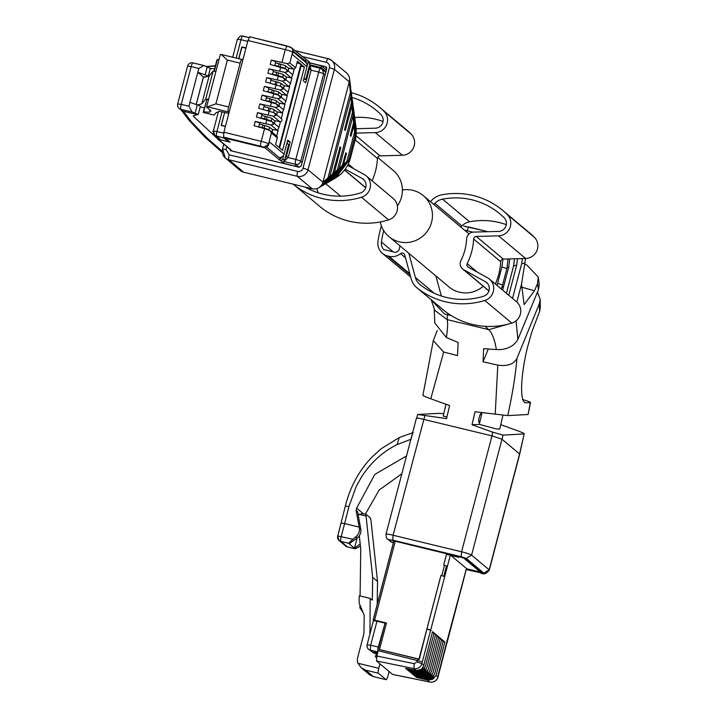 <?xml version="1.0" encoding="UTF-8"?>
<svg xmlns="http://www.w3.org/2000/svg" width="718" height="718" viewBox="0 0 718 718"><rect width="100%" height="100%" fill="white"/><g stroke="black" fill="none" stroke-linecap="round" stroke-linejoin="round"><path stroke-width="1.08" d="M506.423 293.312L513.603 265.947L514.447 258.794M509.708 258.92L508.721 267.258L502.636 290.144M517.534 258.713L516.691 265.113L513.603 265.947M485.763 231.142L487.755 231.717M508.039 258.965L506.872 268.622L501.891 266.988L502.986 259.126M503.237 288.169L502.34 285.881L501.308 289.031M508.775 295.286L516.691 265.113M502.34 285.881L506.872 268.622M484.138 231.815L484.928 230.936L463.819 226.17L468.791 227.032L466.987 230.738L464.645 230.236M451.64 315.714L444.37 313.883L431.186 299.747M431.132 299.532L434.758 310.302L447.17 319.609L488.805 329.679L508.039 324.177M512.535 298.437L521.627 263.793L522.354 258.579M430.459 201.605L431.751 200.268A18.731 18.273 129.9 0 1 441.821 194.811A75.803 73.945 129.9 0 1 502.699 210.41L529.749 233.063A75.803 73.945 129.9 0 1 534.336 237.254A12.484 12.179 129.9 0 1 525.594 258.489L521.501 284.247L524.149 304.611L534.533 290.736L537.531 283.547L538.285 277.121L526.868 265.068L524.67 264.224M432.541 300.878L444.774 311.091M434.246 309.35L434.821 323.064L446.381 337.514L458.147 342.468L457.519 355.616L443.679 352.044L433.304 340.61L437.217 330.451M433.304 340.61L422.938 395.106C422.256 395.367 424.868 396.587 430.782 398.777L449.603 405.58L446.524 418.603L417.696 414.483L439.021 413.344L443.805 413.694M417.696 414.483L416.512 418.531C416.072 417.849 418.406 418.118 423.512 419.33L491.992 435.88L492.629 432.146L503.058 435.108L524.149 433.923M538.285 277.121L539.218 284.364L538.428 289.767L517.857 339.47C513.63 346.606 506.459 349.98 496.344 349.585L483.645 348.625L483.008 361.782L497.789 365.121C507.258 366.494 513.612 364.322 516.843 358.614L539.424 303.606L540.178 299.262L540.304 307.842L539.577 311.612L531.903 331.689L527.981 345.484C521.762 369.088 518.414 402.098 525.881 402.816L530.539 402.493L528.116 414.492L507.752 415.605L475.092 411.746L472.013 424.76L492.548 432.119M516.834 302.045L521.501 284.247M443.239 416.054L446.91 417.05M424.841 415.758L393.096 535.242L461.584 551.792L491.992 435.88L501.99 439.192L519.697 454.126L524.149 433.914C524.705 433.636 522.381 432.532 517.175 430.612L500.769 424.697M502.923 415.246L499.746 429.014L496.515 429.005L479.301 424.365L472.013 424.76M479.301 424.365L480.387 419.779A4.461 0.88 -76.4 0 1 478.96 422.238A4.461 0.88 -76.4 0 1 478.879 422.193A4.461 0.88 -76.4 0 1 479.202 417.481A4.461 0.88 -76.4 0 1 481.06 413.568A4.461 0.88 -76.4 0 1 481.132 413.613A4.461 0.88 -76.4 0 1 481.275 415.928L482.002 412.644M540.178 299.262L537.432 292.181M488.294 349.047L483.008 361.782M480.387 419.779L481.275 415.928M412.644 433.277L411.019 439.254L397.081 444.559A173.891 34.419 103.6 0 0 397.081 444.559L399.307 437.522L413.236 432.55M528.116 414.492L530.306 402.583C531.051 402.34 528.421 401.29 522.426 399.423M525.163 402.735L524.499 402.412M357.124 537.997L354.441 548.211L349.181 543.804L357.16 537.97A8.921 8.697 129.9 0 0 360.75 529.112L357.618 511.647L356.074 510.354A173.891 34.419 103.6 0 0 356.613 508.129L374.841 474.383L406.514 455.966M356.074 510.354L359.323 527.918A8.921 8.697 -50.1 0 1 355.724 536.777L357.16 537.97M360.194 544.002L354.441 548.211L355.123 548.776L347.476 546.928A4.461 4.353 -50.1 0 1 345.735 546.048L339.12 540.51A4.461 4.353 -50.1 0 1 337.738 536.068L341.05 523.081L344.613 523.584A173.891 34.419 103.6 0 0 348.858 506.72L356.325 486.176L361.666 476.734C370.955 462.446 382.757 451.73 397.081 444.577M392.764 542.727L387.487 538.886L391.023 541.848L393.347 542.862M476.097 571.25L481.275 572.318L464.259 558.074L394.29 540.977L392.863 540.78L393.706 541.498M401.847 473.754L379.158 490.035L365.327 514.205M349.181 543.804L348.508 543.239L355.724 536.777M360.562 545.967L355.213 548.821L347.548 546.963A4.461 0.88 -76.4 0 1 347.476 546.928L340.862 541.39A4.461 0.88 -76.4 0 1 341.238 536.463L344.613 523.584L359.171 527.102M427.488 671.536L426.833 674.022L429.768 671.034L438.725 636.893L436.75 636.202M433.618 676.67L432.963 679.156L436.05 675.458L444.828 641.991L432.568 631.714L423.782 665.182L421.888 663.603L430.674 630.135L426.977 628.815L419.294 659.339L379.49 649.539L386.446 623.009L374.554 620.137L395.259 541.21M425.954 670.253L425.298 672.739L428.233 669.75L437.19 635.61L435.485 634.99M428.386 669.032L425.9 673.242L420.766 674.328L410.256 672.21L411.01 672.847L411.405 672.443M429.92 670.325L427.434 674.525L422.301 675.611L411.782 673.502L412.545 674.13L412.94 673.726M446.309 643.75L466.431 568.45L451.155 555.651M446.722 643.57L437.944 677.047L436.05 675.458M426.833 674.022L421.645 675.064L411.01 672.847M425.298 672.739L420.111 673.78L409.475 671.563L409.87 671.159M432.083 675.387L431.428 677.873L434.516 674.175L432.03 678.375L426.896 679.461L416.386 677.352L427.775 680.197L430.001 682.055L392.558 674.399L376.501 660.955L376.878 656.028L378.278 650.714L422.363 661.816M431.428 677.873L426.25 678.914L415.605 676.697L416 676.293M430.549 674.103L429.894 676.589L432.981 672.892L430.495 677.092L425.37 678.178L414.851 676.069L415.605 676.697M429.894 676.589L424.715 677.63L414.08 675.414L414.466 675.01M429.014 672.82L428.368 675.306L431.446 671.608L428.969 675.809L423.835 676.894L413.317 674.785L414.08 675.414M428.368 675.306L423.18 676.347L412.545 674.13M424.419 668.97L423.764 671.456L426.851 667.749L424.365 671.958L419.231 673.044L408.721 670.926L409.475 671.563M423.764 671.456L418.585 672.497L407.941 670.28L408.336 669.876M422.884 667.686L422.229 670.172L425.316 666.466L422.83 670.675L417.705 671.761L407.187 669.643L407.941 670.28M422.229 670.172L417.05 671.213L406.415 668.996L406.801 668.593M432.55 631.786L423.638 665.9L421.304 669.391L416.171 670.477L405.652 668.359L406.415 668.996M377.776 652.635L374.006 651.72L376.295 653.64L375.397 657.078L376.573 657.365M431.446 671.608L440.26 638.176L438.285 637.485M466.449 568.719L475.801 570.981L475.621 571.672L466.269 569.41M458.371 557.213L446.506 554.368L443.697 565.084L446.479 554.341L458.371 557.213L458.551 556.531L463.675 558.039L480.324 571.986L475.801 570.981M458.551 556.531L458.667 557.464M443.661 565.075L446.632 566.044L443.93 576.348L440.996 575.405L426.977 628.815M427.228 629.094L431.051 630.449M377.937 651.989L370.308 650.149A4.461 4.353 -50.1 0 1 368.567 649.269A4.461 4.461 0 0 1 367.122 644.719L373.423 620.675L376.986 621.178L370.676 645.222L367.185 644.827A4.461 4.353 -50.1 0 0 368.567 649.269L373.746 653.03L370.308 650.149L370.676 645.222L378.332 647.071A4.461 0.88 -76.4 0 0 377.731 650.759L378.233 650.876M425.316 666.466L434.121 633.043L432.155 632.352M426.851 667.749L435.655 634.326L433.69 633.635M432.981 672.892L441.785 639.46L439.82 638.769M434.516 674.175L443.32 640.743L441.355 640.052M444.828 641.991L442.889 641.336M432.963 679.156L427.775 680.197M389.111 671.518L387.944 675.979A4.461 0.88 -76.4 0 1 386.14 679.686A4.461 0.88 -76.4 0 1 386.069 679.65L378.404 673.224A4.461 0.88 -76.4 0 1 378.772 668.305L379.948 663.836M373.746 653.03L376.295 653.64M375.765 652.15L376.528 652.788L375.406 657.078M475.621 571.672L466.224 569.571M476.106 571.232L475.926 571.923M379.49 649.539L418.998 659.088L440.96 575.378L443.805 576.249L446.506 565.946M386.401 623.179L375.379 620.828M377.812 650.777L385.01 623.341L378.332 647.071M463.487 580.18L460.785 590.483L463.442 580.207M369.707 674.875L373.324 676.562L365.65 670.145L361.181 667.731L357.968 663.27A10.258 10.007 129.9 0 1 357.726 657.284L363.945 633.581L364.214 615.2L359.126 603.021L359.233 595.743L370.174 598.381L369.976 633.823M376.528 652.788L377.659 653.066M373.916 620.612L373.127 619.939L374.554 620.137M376.986 621.178L384.633 623.027M377.201 604.269L377.533 581.436L372.651 577.344L366.054 516.036L366.153 514.411L370.434 518.001L370.937 520.128L377.533 581.436M370.174 598.381L372.31 600.176L372.651 577.344M366.126 514.393L362.94 513.621L359.081 514.348L366.054 516.036M362.994 612.292L359.897 607.949L359.942 604.969M360.077 595.94L360.759 549.243L359.305 535.745M358.264 515.219A4.461 4.353 129.9 0 1 359.081 514.348M380.235 221.952A26.754 26.099 -50.1 0 0 388.914 236.599L449.028 286.958A26.754 26.099 -50.1 0 0 459.448 292.199A26.754 26.099 -50.1 0 0 483.232 286.24M388.914 236.599A26.754 26.099 -50.1 0 0 399.334 241.849A26.754 26.099 -50.1 0 0 429.427 227.848A26.754 26.099 -50.1 0 0 423.261 195.583A26.754 26.099 -50.1 0 0 412.841 190.333A26.754 26.099 -50.1 0 0 402.394 189.965M226.807 146.678L226.071 149.515L229.195 154.837A4.461 0.88 103.6 0 0 228.818 159.755A8.921 8.697 129.9 0 1 225.344 158.005L240.225 170.471A8.921 8.697 -50.1 0 0 243.698 172.221L312.177 188.771A8.921 8.697 -50.1 0 0 322.929 182.237L349.28 81.78A8.921 8.697 -50.1 0 0 346.507 72.895L331.626 60.429A8.921 8.697 -50.1 0 0 328.153 58.679A4.461 0.88 -76.4 0 0 328.081 58.643A4.461 0.88 -76.4 0 0 326.277 62.34A4.461 4.353 129.9 0 1 329.4 67.663L334.4 69.323A8.921 8.697 -50.1 0 0 331.626 60.429L328.081 58.643L295.053 50.655M349.504 78.424L350.653 87.416L350.402 92.425L349.28 81.78L334.4 69.323L308.049 169.78L303.05 168.12A4.461 4.353 129.9 0 1 297.674 171.387A4.461 0.88 103.6 0 0 297.297 176.305A8.921 8.697 -50.1 0 0 308.049 169.78L322.929 182.237L327.973 177.911L350.402 92.425M229.877 148.698L231.124 150.825L299.092 167.258L301.246 165.948L326.744 68.757L325.496 66.63L309.934 62.87M326.178 66.971L326.654 67.6M230.433 150.484L231.124 150.825M327.973 177.911L321.835 185.98L318.702 187.793M219.726 140.746L193.564 116.433L193.752 115.697M210.239 68.668L214.637 68.695M322.346 185.666L329.867 176.296L350.833 96.4L350.779 89.041M351.093 90.719L351.766 95.736L351.488 102.36L344.541 129.752L345.232 130.461L351.847 106.067L351.919 97.415A71.342 69.592 129.9 0 1 376.591 110.608A71.342 69.592 129.9 0 1 380.908 114.548A8.024 7.826 129.9 0 1 375.29 128.199L356.236 128.71M215.346 65.993L207.134 66.63M206.443 76.655L203.436 77.023L197.809 72.303L188.906 106.219L192.101 112.008L198.069 114.341L193.232 115.903A173.891 34.419 -76.4 0 1 193.564 116.433M192.101 112.008L180.891 109.298L183.144 111.182A173.891 34.419 103.6 0 1 185.854 114.476L191.293 121.638L206.658 137.641L222.212 151.229M325.272 183.97L334.453 172.374L340.727 147.63L340.036 146.93L332.739 173.846L324.671 184.338L322.947 185.334M327.246 182.839L337.37 169.879L352.502 112.205L351.847 106.067M210.078 68.309L203.831 65.517L198.823 68.443L197.809 72.303L205.142 74.843A8.921 0.853 14.7 0 1 208.094 76.126A8.921 0.853 14.7 0 1 208.157 76.189M198.204 114.548L200.34 106.39A8.921 0.853 -165.3 0 0 200.214 106.183A8.921 0.853 -165.3 0 0 197.262 104.891L189.92 102.36M352.87 103.886L352.502 112.214M340.727 147.63L339.901 147.432M331.061 180.622L343.662 164.494L346.453 153.49L345.771 152.79L342.262 165.687L330.54 180.936L328.727 181.986L339.201 168.362M328.279 182.237L328.727 181.986M342.271 165.687L339.219 168.299L352.933 116.002L353.068 105.788M353.364 107.485L354.091 112.834L353.588 122.536L350.276 135.621L350.958 136.321L353.902 125.479L354.252 114.306M333.26 179.356L346.731 161.945L354.593 131.995L353.902 125.479M346.453 153.49L345.636 153.293M355.177 120.83L354.593 131.986M333.996 178.926L335.674 177.956L350.142 158.956L355.347 139.121L356.083 127.445L355.401 122.742M334.507 178.629L348.571 160.302L354.997 135.801L355.67 124.367M274.886 121.18A4.82 0.458 -165.3 0 0 275.003 121.118A4.82 0.458 -165.3 0 0 274.931 121.001L271.925 118.488A4.82 0.458 -165.3 0 0 267.096 116.837L261.684 115.365M265.319 116.235L264.637 118.811L261.011 117.94M264.637 118.811L266.414 119.412A4.82 0.458 -165.3 0 1 271.251 121.064L271.736 121.468M288.672 68.632A4.82 0.458 -165.3 0 0 288.789 68.569A4.82 0.458 -165.3 0 0 288.717 68.461L285.71 65.939A4.82 0.458 -165.3 0 0 280.873 64.288L280.2 66.864A4.82 0.458 -165.3 0 1 285.037 68.515L286.365 69.404L287.514 71.683L284.66 72.365L269.017 68.856L267.886 73.182L283.26 77.697L285.217 80.443L282.362 81.125L266.719 77.607L265.588 81.942L280.962 86.447L282.919 89.203L280.065 89.885L264.421 86.366L263.291 90.692L278.665 95.207L280.621 97.962L277.767 98.644L262.124 95.126L260.993 99.452L276.367 103.966L278.324 106.722L275.47 107.395L259.826 103.886L258.695 108.212L274.07 112.726L276.026 115.472L273.172 116.154L257.529 112.645L261.989 114.216L260.93 118.246M274.447 120.597L279.796 121.701A1.786 1.741 -50.1 0 0 281.33 118.605L274.967 113.273M287.388 141.401L290.153 142.065L287.747 140.055L284.05 154.137L269.474 141.922L268.909 144.076A4.461 4.353 129.9 0 1 263.533 147.334L224.447 137.892L223.522 137.111L223.89 132.193L247.952 40.486L249.828 36.824L286.868 45.916M257.529 112.645L256.398 116.971L271.772 121.486L273.729 124.232L270.874 124.914L255.231 121.396L254.1 125.731L264.547 128.657L261.217 141.347L223.89 132.193M285.558 68.937L270.183 64.423L271.314 60.097L275.775 61.667L274.716 65.697M249.756 36.789L289.534 46.787A4.461 4.353 129.9 0 1 292.648 52.109L289.812 62.933L286.958 63.606L271.314 60.097M225.425 126.35L222.508 125.641A1.337 1.301 129.9 0 1 221.575 124.735L224.635 112.376L221.198 125.471L225.389 126.476M246.005 47.918L241.813 46.903L242.513 47.487M280.2 66.864L274.797 65.392M283.224 77.679L282.739 77.275A4.82 0.458 -165.3 0 0 277.902 75.623L272.499 74.151M278.629 95.198L278.144 94.785A4.82 0.458 -165.3 0 0 273.307 93.143L267.904 91.662M276.331 103.948L275.847 103.545A4.82 0.458 -165.3 0 0 271.009 101.893L265.606 100.421M269.438 130.227L268.954 129.823A4.82 0.458 -165.3 0 0 264.116 128.172L258.713 126.691M245.924 48.214L243.007 47.514A1.337 1.301 -50.1 0 0 241.733 47.891L238.897 58.723M229.051 112.529L228.27 111.873A4.461 0.88 -76.4 0 1 228.647 106.946L240.135 63.157A4.461 0.88 -76.4 0 1 241.93 59.459A4.461 0.88 -76.4 0 1 242.011 59.495L242.792 60.15M264.547 128.657L270.282 130.712L271.431 132.992L268.595 143.806A6.776 0.646 -165.3 0 0 261.217 141.347A4.461 0.727 -76.2 0 0 260.697 146.23L223.522 137.111M255.231 121.396L259.692 122.975L258.633 126.996M272.149 129.357L277.498 130.461L279.033 127.355L272.643 122.006M259.826 103.886L264.287 105.456L263.228 109.486M276.744 111.837L282.093 112.941L283.628 109.845L277.238 104.496M262.124 95.126L266.584 96.706L265.525 100.726M279.042 103.078L284.391 104.182L285.926 101.085L279.535 95.736M264.421 86.366L268.882 87.946L267.823 91.967M281.339 94.318L286.688 95.431L288.223 92.326M266.719 77.607L271.18 79.186L270.121 83.207M283.637 85.568L288.986 86.672L290.521 83.566L284.131 78.217M269.017 68.856L273.477 70.427L272.418 74.457M285.935 76.808L291.284 77.912L292.818 74.816L286.428 69.466M286.958 63.606L293.581 69.152L288.232 68.048M296.992 62.807L300.95 64.198L297.405 61.227L295.672 67.833L289.812 62.933M293.581 69.152L295.672 67.833M270.345 130.766L276.735 136.124A1.786 1.741 129.9 0 1 277.292 137.901L275.559 144.506L279.105 147.477L300.95 64.198M223.684 133.054L213.372 130.918C212.555 131.098 213.04 132.615 214.817 135.469L213.372 130.918L218.523 111.254L224.635 112.376M238.726 58.679L241.813 46.903M280.873 64.288L279.105 63.696L278.422 66.271M279.105 63.696L275.47 62.816M286.374 77.391A4.82 0.458 -165.3 0 0 286.491 77.329A4.82 0.458 -165.3 0 0 286.419 77.212L283.413 74.699A4.82 0.458 -165.3 0 0 278.575 73.048L277.902 75.623M278.575 73.048L276.807 72.446L276.125 75.022M276.807 72.446L273.172 71.576M281.779 94.911A4.82 0.458 -165.3 0 0 281.896 94.848A4.82 0.458 -165.3 0 0 281.824 94.731L278.817 92.209A4.82 0.458 -165.3 0 0 273.98 90.567L273.307 93.143M273.98 90.567L272.212 89.965L271.53 92.541M272.212 89.965L268.577 89.086M279.481 103.661A4.82 0.458 -165.3 0 0 279.598 103.598A4.82 0.458 -165.3 0 0 279.526 103.491L276.52 100.969A4.82 0.458 -165.3 0 0 271.682 99.317L271.009 101.893M271.682 99.317L269.914 98.725L269.232 101.301M269.914 98.725L266.279 97.845M272.589 129.94A4.82 0.458 -165.3 0 0 272.705 129.877A4.82 0.458 -165.3 0 0 272.634 129.761L269.627 127.248A4.82 0.458 -165.3 0 0 264.798 125.596L264.116 128.172M264.798 125.596L263.021 124.995L262.339 127.571M263.021 124.995L259.386 124.115M224.788 112.502L228.8 113.471M228.647 106.946L215.903 103.868L207.466 106.847L228.27 111.873M206.73 107.251L207.466 106.847L206.73 107.251L210.877 110.725L209.638 112.232L203.652 111.855L203.158 112.457L214.099 115.095L216.378 112.331L218.209 112.475M219.026 59.585L217.392 59.486L216.899 60.079L213.973 71.235M241.93 59.459L221.207 54.469A10.258 0.978 -165.3 0 0 220.318 54.631L206.587 107.009M221.207 54.469L227.382 60.079L240.135 63.157M228.629 140.881L228.414 141.715L224.204 138.188A4.461 0.88 -76.4 0 1 223.989 137.506M291.418 47.801A4.461 4.353 129.9 0 1 292.962 52.369L292.406 54.523L306.981 66.729L303.283 80.811L305.689 82.821L309.386 68.74A4.461 4.353 -50.1 0 0 309.27 66.119M290.153 142.065L286.455 156.147A4.461 4.353 129.9 0 1 285.064 158.409M299.218 167.276L295.726 164.359L283.87 161.496L288.169 157.583L311.1 70.176L318.747 72.024L295.816 159.432L288.169 157.583L286.455 156.147M279.257 147.603L282.56 150.376L304.414 67.088L301.102 64.324L279.257 147.603M236.177 58.068L240.988 39.714L237.425 39.221L232.704 57.225M268.254 110.895L266.62 110.437M210.186 110.141L209.638 112.232M203.652 111.855L206.856 99.623L208.489 99.721M203.158 112.457L206.856 99.623M214.296 71.279L217.392 59.486M224.204 138.188L214.817 135.469L220.767 139.866L228.414 141.715M284.05 154.137A4.461 4.353 129.9 0 1 279.544 157.52L280.783 158.552M309.431 65.5L310.14 66.092L311.1 70.176L309.386 68.74M306.981 66.729A4.461 4.353 -50.1 0 0 305.599 62.287L293.079 51.795M300.636 66.119L304.414 67.088M279.598 147.89L301.013 66.271M277.193 112.43A4.82 0.458 -165.3 0 0 277.31 112.358A4.82 0.458 -165.3 0 0 277.238 112.25L274.222 109.728A4.82 0.458 -165.3 0 0 270.354 108.337L263.982 106.605M275.147 84.625L273.513 84.168M284.086 86.151A4.82 0.458 -165.3 0 0 284.202 86.088A4.82 0.458 -165.3 0 0 284.131 85.972L281.115 83.45A4.82 0.458 -165.3 0 0 277.247 82.058L270.874 80.326M268.891 107.79L268.101 110.796M208.579 99.407L205.77 99.021L213.093 71.118L215.894 71.504M205.77 99.021L201.803 103.841L197.522 104.981M213.093 71.118L209.126 75.937L203.284 77.625M275.03 84.553L275.811 81.547L274.994 84.518M201.803 103.841L209.126 75.937M283.789 154.855L282.704 159.019A1.786 1.741 129.9 0 1 280.55 160.329L279.706 160.123L280.155 158.4L266.531 146.993M280.155 158.4L280.998 158.606L281.375 157.188M295.708 166.441L283.386 163.201L280.55 160.329M295.726 164.359L295.277 166.082M279.706 160.123L265.05 147.845L225.542 138.296L230.182 142.191L218.29 139.31A1.786 1.741 129.9 0 1 217.016 137.309M325.999 71.585L321.134 67.51L321.592 65.796L326.448 69.861M306.128 62.825L306.406 61.757L293.106 51.122M321.134 67.51L309.637 64.728M291.032 47.487L306.864 60.043A1.786 1.741 129.9 0 1 308.112 62.17L309.916 63.678L308.668 61.551M321.592 65.796L309.952 62.987M283.825 161.532L283.386 163.201M286.922 143.178L288.672 144.65L284.507 160.527A1.786 1.741 129.9 0 1 282.353 161.837M309.916 63.678L305.742 79.563L303.777 78.926M307.107 65.975L308.112 62.17M305.563 61.551L306.012 59.836M305.742 79.563L304.001 78.1M377.695 157.422L393.204 170.408A26.754 26.099 129.9 0 1 397.386 205.922M355.213 139.848L377.435 158.463A60.635 59.154 129.9 0 1 372.068 180.792M377.435 158.463A2.675 2.612 129.9 0 1 380.064 155.878L402.358 155.267A12.484 12.179 129.9 0 0 411.091 134.033A75.803 73.945 129.9 0 0 406.505 129.841L379.454 107.188A75.803 73.945 129.9 0 1 384.04 111.371A12.484 12.179 129.9 0 1 375.299 132.606L356.325 133.126M351.353 92.676A75.803 73.945 129.9 0 1 379.454 107.188M347.709 165.418L364.295 174.564A12.484 12.179 129.9 0 1 361.513 197.244A75.803 73.945 129.9 0 1 294.093 184.912A18.731 18.273 129.9 0 1 293.707 184.598A18.731 18.273 129.9 0 1 293.24 184.194M305.258 187.102A71.342 69.592 129.9 0 0 360.319 193.025A8.024 7.826 129.9 0 0 362.105 178.45L345.358 169.206M366.189 175.856L393.24 198.518A12.484 12.179 129.9 0 1 388.564 219.896A75.803 73.945 129.9 0 1 321.143 207.574A18.731 18.273 129.9 0 1 320.766 207.26L293.707 184.598M316.943 188.583L318.092 192.783M354.728 117.492A71.342 69.592 129.9 0 1 383.062 121.432M502.699 210.41A75.803 73.945 129.9 0 1 507.285 214.592A12.484 12.179 129.9 0 1 498.543 235.836L476.249 236.437A2.675 2.612 129.9 0 0 473.629 239.022A60.635 59.154 129.9 0 1 467.167 263.65L477.317 272.149M473.629 239.022L500.679 261.684A60.635 59.154 129.9 0 1 495.312 284.014M500.679 261.684A2.675 2.612 129.9 0 1 503.309 259.099L525.594 258.489L498.543 235.836M467.167 263.65A2.675 2.612 129.9 0 0 468.199 267.123L487.54 277.785A12.484 12.179 129.9 0 1 484.758 300.465A75.803 73.945 129.9 0 1 417.337 288.133A18.731 18.273 129.9 0 1 416.952 287.819A18.731 18.273 129.9 0 1 411.163 278.746L404.692 254.917A2.675 2.612 129.9 0 0 400.509 253.625A13.373 13.05 129.9 0 1 388.968 256.308L387.639 255.985A13.373 13.05 129.9 0 1 377.955 241.598A102.333 99.829 129.9 0 1 381.384 225.946M433.798 204.406L434.866 203.302A14.27 13.92 129.9 0 1 442.539 199.146A71.342 69.592 129.9 0 1 499.836 213.829A71.342 69.592 129.9 0 1 504.153 217.769A8.024 7.826 129.9 0 1 498.534 231.42L473.602 232.094A7.135 6.956 129.9 0 0 466.592 238.986A53.509 52.199 129.9 0 1 460.956 260.49A7.135 6.956 129.9 0 0 462.643 268.999L488.913 290.996M408.829 253.283L415.399 277.489A14.27 13.92 129.9 0 0 420.102 284.642A71.342 69.592 129.9 0 0 483.564 296.247A8.024 7.826 129.9 0 0 485.35 281.671L463.72 269.735A7.135 6.956 129.9 0 1 462.643 268.999M400.016 245.906L398.957 249.954A1.786 1.741 129.9 0 1 398.346 250.896A9.81 9.567 129.9 0 1 395.699 252.458L383.609 249.532A9.81 9.567 129.9 0 1 381.438 242.002A98.761 96.347 129.9 0 1 383.699 230.622M489.425 279.087L516.484 301.739A12.484 12.179 129.9 0 1 511.808 323.118A75.803 73.945 129.9 0 1 444.388 310.795A18.731 18.273 129.9 0 1 444.002 310.481L416.952 287.819M410.66 276.897A13.373 13.05 129.9 0 1 409.475 276.017L382.425 253.364M435.88 275.945L441.328 296.004M460.848 227.067L461.916 225.964A14.27 13.92 129.9 0 1 469.59 221.799A71.342 69.592 129.9 0 1 506.307 224.653M508.721 267.258L507.114 267.688M446.381 337.514C447.691 328.736 447.96 322.768 447.17 319.609L447.404 314.78M496.344 349.585C494.881 340.144 492.368 333.502 488.805 329.679L485.126 326.322M502.591 284.938L497.619 283.305L501.891 266.988M497.027 285.441L497.619 283.305M524.975 262.896L521.627 263.793M472.848 232.156L466.987 230.738M430.782 398.777L443.679 352.044M495.214 414.349L497.789 365.121M521.25 287.056L534.533 290.736M386.104 534.443C385.701 533.806 388.025 534.066 393.096 535.242L392.728 540.16L461.207 556.71L461.584 551.792A8.921 0.853 -165.3 0 1 471.582 555.104L503.058 435.108M507.752 415.605C512.401 394.469 515.479 375.37 516.969 358.327M517.857 339.47L516.08 320.829M538.428 289.776L537.531 283.547M461.207 556.71L466.206 558.371L471.582 555.104L489.164 569.832L519.572 453.92L524.149 433.914M539.577 311.612L539.433 303.606M389.228 539.765L392.728 540.16M480.297 572.704L475.989 571.663L480.369 572.74A4.461 0.88 -76.4 0 1 480.297 572.704L483.788 573.099L466.206 558.371M519.706 454.126L489.29 570.038A8.921 0.853 -165.3 0 0 489.164 569.832L483.788 573.099M480.459 572.74A4.461 0.88 -76.4 0 1 480.369 572.74C483.465 574.858 486.445 573.96 489.29 570.038M348.858 506.72L345.385 505.867C350.267 486.544 359.26 470.155 372.355 456.711L381.177 448.741L399.307 437.522M348.508 543.239L340.862 541.39A4.461 4.353 -50.1 0 1 339.12 540.51L337.675 535.96L352.448 539.173M360.75 529.112L359.323 527.918M363.263 513.702L356.613 508.129M347.638 546.963A4.461 0.88 -76.4 0 1 347.548 546.963L345.735 546.048M450.267 555.436L430.674 630.135M420.111 673.78L420.766 674.328M426.25 678.914L426.896 679.461M424.715 677.63L425.37 678.178M423.18 676.347L423.835 676.894M421.645 675.064L422.301 675.611M418.585 672.497L419.231 673.044M417.05 671.213L417.705 671.761M376.501 660.955L413.945 668.611L416.171 670.477M418.109 659.052L417.786 660.264M376.878 656.028L414.178 663.656L413.945 668.611A6.776 6.615 129.9 0 0 421.888 663.603L416.889 661.942L417.364 660.156M437.899 677.209L437.944 677.047A6.776 6.615 129.9 0 1 430.001 682.055A4.461 0.871 -78.4 0 0 430.082 682.1L392.647 674.444M444.514 565.281L441.803 575.585M416.889 661.942L414.178 663.656M357.968 663.27L378.772 668.305M365.65 670.145L378.404 673.224M373.324 676.562L386.069 679.65M393.904 540.887L373.172 619.912M369.671 632.145L370.282 632.657M366.099 514.393L363.227 513.702M295.089 50.691L327.991 58.643M302 56.471L326.277 62.34M329.4 67.663L303.05 168.12M229.195 154.837L297.674 171.387M312.177 188.771L297.297 176.305L228.818 159.755L243.698 172.221M351.47 102.45L350.824 96.4M223.783 144.147L222.508 149.012L225.344 158.005A8.921 8.697 129.9 0 1 222.571 149.12L226.071 149.515M185.854 114.476A4.461 4.281 149 0 1 183.225 112.573A4.461 4.281 149 0 1 183.225 112.564L181.403 110.312A4.461 4.353 129.9 0 0 183.144 111.182L197.701 114.7M332.739 173.846L329.867 176.296M337.37 169.879L334.453 172.374M198.823 68.443L191.176 66.594A4.461 0.88 -76.4 0 1 192.971 62.888A4.461 0.88 -76.4 0 1 193.052 62.933L203.4 65.437M187.676 66.2L191.176 66.594L181.259 104.37L188.906 106.219M191.257 121.593L189.112 120.418L183.225 112.573M206.658 137.641L204.89 137.138L189.112 120.418M207.278 66.684L205.142 74.843M181.403 110.312L179.15 108.418A4.461 4.461 0 0 1 177.696 103.868L177.768 103.975A4.461 4.353 -50.1 0 0 180.891 109.298A4.461 0.88 -76.4 0 1 181.259 104.37L177.696 103.868L187.613 66.092A4.461 4.461 0 0 1 192.971 62.888L203.831 65.517M197.262 104.891L195.117 113.049M353.588 122.536L352.915 116.101M346.758 161.846L343.671 164.494M350.115 159.064L348.571 160.302M355.347 139.121L354.997 135.801M267.096 116.837L266.414 119.412M271.925 118.488L271.251 121.064M274.931 121.001L274.303 123.397M273.172 116.154L279.796 121.701M269.142 111.146L268.164 114.88M266.845 119.906L265.866 123.64M271.44 102.387L270.462 106.12M273.738 93.627L272.759 97.37M276.035 84.868L275.057 88.61M278.333 76.117L277.354 79.851M280.63 67.357L279.652 71.091M247.952 40.486L285.279 49.65L281.95 62.331M270.874 124.914L277.498 130.461M275.47 107.395L282.093 112.941M277.767 98.644L284.391 104.182M280.065 89.885L286.688 95.431M282.362 81.125L288.986 86.672M284.66 72.365L291.284 77.912M292.962 52.369L292.648 52.109A6.776 0.646 -165.3 0 0 285.279 49.65L287.012 45.952M220.767 139.866L216.558 136.339A4.461 0.88 -76.4 0 1 216.926 131.421L222.086 111.757M249.011 37.542L242.864 36.053A4.461 0.88 103.6 0 0 242.783 36.017A4.461 0.88 103.6 0 0 240.988 39.714L247.728 41.348M288.717 68.461L288.089 70.858M285.037 68.515L285.71 65.939M286.419 77.212L285.791 79.608M282.739 77.275L283.413 74.699M281.824 94.731L281.196 97.127M278.144 94.785L278.817 92.209M279.526 103.491L278.898 105.887M275.847 103.545L276.52 100.969M272.634 129.761L272.005 132.157M268.954 129.823L269.627 127.248M241.84 59.459L221.674 54.577M215.903 103.868L227.382 60.079M268.909 144.076L263.533 147.334M263.219 147.073L260.697 146.23M271.431 132.992L277.292 137.901M294.218 69.17L292.747 74.753M291.921 77.921L290.449 83.512M289.623 86.681L288.151 92.272M287.326 95.44L285.854 101.032M285.028 104.2L283.556 109.782M282.73 112.95L281.259 118.542M280.433 121.71L278.961 127.301M278.135 130.47L276.663 136.061M320.452 68.327L309.7 65.724M276.609 114.647L277.238 112.25M273.495 112.511L274.222 109.728M269.582 111.272L270.354 108.337M268.137 110.823L268.927 107.817M204.226 107.817L200.223 106.847L204.262 107.817M325.137 74.852L323.746 73.685L300.815 161.092L295.816 159.432A4.461 0.88 103.6 0 0 295.376 164.278M295.807 164.431A4.461 4.353 129.9 0 0 300.815 161.092L302.215 162.259M318.747 72.024A4.461 0.88 -76.4 0 1 320.542 68.318A4.461 0.88 -76.4 0 1 320.623 68.363L322.364 69.242L323.746 73.685L318.747 72.024M283.502 88.377L284.131 85.972M280.388 86.241L281.115 83.45M276.475 84.993L277.247 82.058M203.32 77.49L196.229 104.532M232.408 151.139L218.29 139.31M282.704 159.019L284.507 160.527M348.347 164.126L354.073 168.927M356.065 135.774L380.064 155.878M375.299 132.606L402.358 155.267M384.04 111.371L411.091 134.033M294.093 184.912L321.143 207.574M361.513 197.244L388.564 219.896M344.721 170.067L365.713 187.649M362.105 178.45L364.358 180.326M308.381 187.856L310.975 190.028M476.249 236.437L503.309 259.099M507.285 214.592L534.336 237.254M387.639 255.985L410.086 274.788M388.968 256.308L409.807 273.755M400.509 253.625L405.464 257.78M417.337 288.133L444.388 310.795M484.758 300.465L511.808 323.118M434.866 203.302L461.916 225.964M442.539 199.146L469.59 221.799M463.72 269.735L488.949 290.871M485.35 281.671L487.603 283.556M415.399 277.489L434.21 293.249M381.438 242.002L393.204 251.856M484.928 230.936L468.791 227.032M445.986 404.279L443.239 416.063M416.386 418.325L385.979 534.237C386.284 537.737 386.796 539.29 387.487 538.886M341.05 523.081L345.385 505.867M438.474 675.36L438.007 677.146C436.661 680.87 434.013 682.522 430.082 682.1M438.115 675.01L446.408 643.364M466.494 568.548L446.784 643.678M372.768 676.455L386.14 679.686M393.868 540.878L373.127 619.939M369.806 674.956L361.298 667.83M469.034 233.915L423.261 195.583M215.427 65.697L206.622 66.46M204.89 137.138L222.293 152.476M327.668 182.596L325.9 183.62M352.915 104.218L352.224 99.084M210.365 68.183L208.274 76.162M333.511 179.213L331.653 180.29M355.231 121.189L354.486 115.742M350.187 159.019L348.311 164.207L345.502 168.999L341.274 173.846L336.796 177.274M356.083 127.445C356.415 133.745 356.065 138.107 355.033 140.531L350.187 159.01M275.003 121.118L274.384 123.469M288.789 68.569L288.169 70.92M286.491 77.329L285.872 79.68M281.896 94.848L281.276 97.199M279.598 103.598L278.979 105.95M272.705 129.877L272.086 132.229M221.988 125.381L222.454 125.767M288.223 92.335L281.833 86.977M291.58 47.926L286.94 45.907M237.425 39.221L240.135 36.187L241.436 35.9L249.029 37.524M276.69 114.718L277.31 112.358M325.846 72.159L320.542 68.318L309.664 65.688M283.583 88.44L284.202 86.088M203.248 77.535L196.167 104.514M217.59 138.96L232.022 151.04M307.555 60.393L309.359 61.901M325.757 183.7L340.619 196.158M344.64 170.166L365.668 187.775"/></g></svg>
